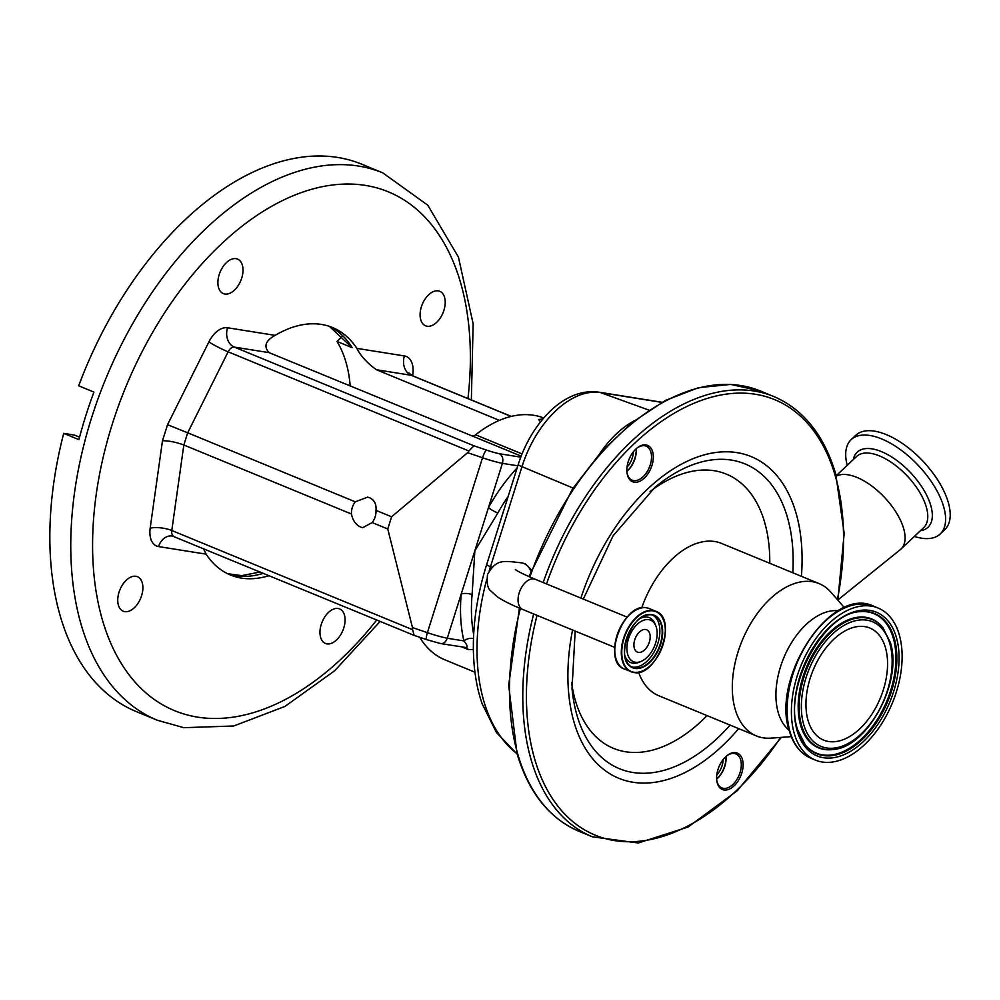 <?xml version="1.0" encoding="UTF-8"?>
<svg xmlns="http://www.w3.org/2000/svg" width="1000" height="1000" viewBox="0 0 1000 1000"><rect width="100%" height="100%" fill="white"/><g stroke="black" fill="none" stroke-linecap="round" stroke-linejoin="round"><path stroke-width="1.5" d="M885.425 647.575A60.613 36.4 -67.6 0 1 871.375 714.95A60.613 36.4 -67.6 0 1 823.675 740.125A60.613 36.4 -67.6 0 1 808.088 720.575A60.613 36.4 -67.6 0 1 822.138 653.188A60.613 36.4 -67.6 0 1 869.837 628.025A60.613 36.4 -67.6 0 1 885.425 647.575M794.3 733.587A82.238 49.375 -67.6 0 1 813.363 642.163A82.238 49.375 -67.6 0 1 878.075 608.025A82.238 49.375 -67.6 0 1 899.212 634.55A82.238 49.375 -67.6 0 1 880.163 725.975A82.238 49.375 -67.6 0 1 815.438 760.113A82.238 49.375 -67.6 0 1 794.3 733.587M789.1 730.2A65.638 39.413 -67.6 0 1 778.25 712.613A65.638 39.413 -67.6 0 1 790.45 644.438A65.638 39.413 -67.6 0 1 838.312 610.712M791.263 736.65L770.837 738.138A82.362 49.45 -67.6 0 1 756.388 735.925A82.362 49.45 -67.6 0 1 735.212 709.362A82.362 49.45 -67.6 0 1 754.312 617.8A82.362 49.45 -67.6 0 1 819.125 583.612A82.362 49.45 -67.6 0 1 830.938 592.225L844.4 607.663M742.425 759.463A19.675 11.812 -67.6 0 1 734.112 785.837A19.675 11.812 -67.6 0 1 717.325 783.162A19.675 11.812 -67.6 0 1 716.725 779.95A19.675 11.812 -67.6 0 1 726.625 755.925A19.675 11.812 -67.6 0 1 742.425 759.463M652.638 451.725A19.675 11.812 -67.6 0 1 644.325 478.088A19.675 11.812 -67.6 0 1 627.537 475.412A19.675 11.812 -67.6 0 1 626.938 472.212A19.675 11.812 -67.6 0 1 636.838 448.175A19.675 11.812 -67.6 0 1 652.638 451.725M626.9 471.712A18.388 11.037 112.4 0 0 627.413 474.25A18.388 11.037 112.4 0 0 632.137 480.175A18.388 11.037 112.4 0 0 646.6 472.55A18.388 11.037 112.4 0 0 650.863 452.1A18.388 11.037 112.4 0 0 646.137 446.175A18.388 11.037 112.4 0 0 636.462 448.5M626.875 471.337A19.675 11.812 -67.6 0 0 636.175 448.75A18.388 11.037 -67.6 0 1 636.2 448.837A18.388 11.037 -67.6 0 1 626.95 471.287A18.388 11.037 -67.6 0 1 626.875 471.35M716.688 779.463A18.388 11.037 112.4 0 0 717.188 782A18.388 11.037 112.4 0 0 721.925 787.925A18.388 11.037 112.4 0 0 736.388 780.288A18.388 11.037 112.4 0 0 740.65 759.85A18.388 11.037 112.4 0 0 735.925 753.925A18.388 11.037 112.4 0 0 726.25 756.237M725.975 756.475A18.388 11.037 -67.6 0 1 725.987 756.575A18.388 11.037 -67.6 0 1 716.737 779.038A18.388 11.037 -67.6 0 1 716.663 779.1M725.962 756.5A19.675 11.812 -67.6 0 1 716.663 779.075M634.263 420.8A89.862 53.963 112.4 0 0 616.362 433.888A89.862 53.963 112.4 0 0 599.837 453.488M530.85 571.175A16.35 12.938 -81 0 0 523.875 563.5A16.35 12.938 -81 0 0 521.562 562.85L525.262 563.725L531.35 569.812M661.838 402.375L600.475 392.575A12.875 10.188 99.1 0 0 598.987 392.188C589.025 390.75 579.113 392.5 569.263 397.413A84.412 50.675 112.4 0 0 550.913 410.475A84.412 50.675 112.4 0 0 518.162 464.688L486.625 564.75A189.938 114.038 112.4 0 0 482.088 703.625L496.425 732.513L517.15 754.05M540.5 421.925L538.575 419.525L542.725 418.988M521.163 456.138L472.15 435.95A7.725 4.638 112.4 0 0 475.588 434.8A130.625 78.438 -67.6 0 1 533.688 415.262A130.625 78.438 -67.6 0 1 543.737 418M517.112 468.013A138.35 83.075 -67.6 0 0 488.462 507.612A7.725 1.188 -150.9 0 0 497.812 513.075L474.85 550.8L472.1 594.637A7.725 2.837 5.1 0 0 461.225 593.987L502.413 463.363A22.8 2.575 -162.5 0 1 482.537 457.788L427.4 632.675A22.8 2.575 17.5 0 0 447.275 638.25L461.225 593.987A138.35 83.075 -67.6 0 0 463.9 640.9C467.425 645.238 468.013 647.412 465.688 647.425M473.387 649.525L468.1 649.513L461.9 646.95M474.938 672.212L444.913 659.837A130.625 78.438 -67.6 0 1 419.725 637.275M837.9 599.925L900.325 549.637A48.9 23.487 -133.3 0 0 901 549.05A48.9 23.487 -133.3 0 0 903.587 528.375A48.9 23.487 -133.3 0 0 873.375 487.238A48.9 23.487 -133.3 0 0 836.35 476.138M472.15 435.95L269.113 352.65L234.338 347.113L473.9 445.775L468.913 450.988L228.125 351.825L187.688 432.8L355.262 501.825A15.45 12.225 -81 0 0 351.413 514.012C352.8 520.475 355.85 524.825 360.562 527.062L362.7 527.675L372.175 522.562A15.45 12.225 -81 0 0 376.012 510.375C376.475 504.2 374.4 500.012 369.787 497.788L367.562 497.163L355.262 501.825M203.388 548.587L206.125 554.15A133.85 80.363 112.4 0 0 230.512 575.025A133.85 80.363 112.4 0 0 241.5 578.1A133.85 80.363 112.4 0 0 269.1 575.65M511.125 416.438L411.238 375.288L376.463 369.75C367.163 363.038 360.625 355.913 356.85 348.375A133.85 80.363 112.4 0 0 332.463 327.5A133.85 80.363 112.4 0 0 321.475 324.425A133.85 80.363 112.4 0 0 275.113 335.363C265.438 340.7 263.438 346.463 269.113 352.65M329.562 326.413A133.85 80.363 -67.6 0 1 352.2 347.7L336.975 341.425L342.238 336.45M352.2 347.7L329.4 326.362M380.163 621.388L334.65 670.763L284.975 706.413L233.738 725.987L183.812 727.688L157.35 720.263A296.012 177.725 -67.6 0 1 98.175 398.375A296.012 177.725 -67.6 0 1 358.512 166.05A296.012 177.725 -67.6 0 1 382.788 172.862L361.85 164.237A296.012 177.725 -67.6 0 0 337.575 157.425A296.012 177.725 -67.6 0 0 78.688 385.812L93.925 392.088A296.012 177.725 112.4 0 0 78.925 439.65L63.7 433.375L74.612 435.125L79.575 437.163M336.975 341.425A133.85 80.363 -67.6 0 1 350.2 386.05M376.463 369.75L499.375 420.375M157.35 720.263L136.412 711.637A296.012 177.725 -67.6 0 1 63.7 433.375M338.088 608.488A18.663 11.2 -67.6 0 1 339.625 608.925A18.663 11.2 -67.6 0 1 343.35 629.212A18.663 11.2 -67.6 0 1 326.938 643.863A18.663 11.2 -67.6 0 1 325.412 643.425A18.663 11.2 -67.6 0 1 321.688 623.138A18.663 11.2 -67.6 0 1 338.088 608.488M135.887 576.287A18.663 11.2 -67.6 0 1 137.425 576.712A18.663 11.2 -67.6 0 1 141.15 597.013A18.663 11.2 -67.6 0 1 124.738 611.65A18.663 11.2 -67.6 0 1 123.2 611.225A18.663 11.2 -67.6 0 1 119.475 590.938A18.663 11.2 -67.6 0 1 135.887 576.287M236.038 258.663A18.663 11.2 -67.6 0 1 237.562 259.1A18.663 11.2 -67.6 0 1 241.287 279.387A18.663 11.2 -67.6 0 1 224.887 294.037A18.663 11.2 -67.6 0 1 223.35 293.612A18.663 11.2 -67.6 0 1 219.625 273.312A18.663 11.2 -67.6 0 1 236.038 258.663M438.237 290.875A18.663 11.2 -67.6 0 1 439.775 291.3A18.663 11.2 -67.6 0 1 443.5 311.588A18.663 11.2 -67.6 0 1 427.088 326.238A18.663 11.2 -67.6 0 1 425.55 325.812A18.663 11.2 -67.6 0 1 421.825 305.512A18.663 11.2 -67.6 0 1 438.237 290.875M376.012 510.375L391.6 516.788L387.762 528.987L412.463 627.562L427.4 632.675A7.725 1.613 108.9 0 0 426.7 639.663L413.762 635.237L172.4 536.025A15.45 12.225 -81 0 0 158.55 546.575A23.163 13.913 -67.6 0 1 150.175 528.15L162.488 440.737L167.55 424.688L208.9 341.9A23.163 13.913 -67.6 0 1 227.537 327.775L275.113 335.363M473.9 445.775L486.65 450.15A7.725 1.613 108.9 0 0 482.537 457.788L467.6 452.675L391.6 516.788M467.6 452.675L468.913 450.988M372.175 522.562L387.762 528.987M167.55 424.688L187.688 432.8L183.837 445L351.413 514.012M162.488 440.737C169.2 440.775 176.312 442.188 183.837 445L171.788 530.5L412.575 629.675L412.463 627.562M412.575 629.675L414.137 635.312M473.5 638.562A7.725 4.725 -13.1 0 0 463.9 640.9L447.275 638.25C445.55 642.562 443.013 644.237 439.663 643.275M466.325 647.6L440.487 643.538L426.7 639.663M486.65 450.15A15.075 1.7 17.5 0 0 499.412 453.75C502.488 455.575 503.5 458.775 502.413 463.363L517.812 465.812M914.362 536.438A64.862 31.15 -133.3 0 0 940.188 534A64.862 31.15 -133.3 0 0 943.625 506.575A64.862 31.15 -133.3 0 0 900.337 449.588A64.862 31.15 -133.3 0 0 851.137 439.663A64.862 31.15 -133.3 0 0 847.212 465.312M940.188 534L944.788 529.65A64.862 31.15 -133.3 0 0 948.225 502.238A64.862 31.15 -133.3 0 0 904.938 445.25A64.862 31.15 -133.3 0 0 855.738 435.325L851.137 439.663M716.812 774.912A15.45 9.275 112.4 0 0 723.138 759.55M627.025 467.175A15.45 9.275 112.4 0 0 633.35 451.812M648.763 619.65A22.462 13.487 -67.6 0 1 655.875 625.975A22.462 13.487 -67.6 0 1 641.325 661.312A22.462 13.487 -67.6 0 1 635.337 662.237A22.462 13.487 -67.6 0 1 628.488 638.787A22.462 13.487 -67.6 0 1 648.763 619.65M649.338 642.1A12.1 7.262 -67.6 0 1 637.438 652.125A12.1 7.262 -67.6 0 1 634.75 639.775A12.1 7.262 -67.6 0 1 646.65 629.763A12.1 7.262 -67.6 0 1 649.338 642.1M803.737 724.675A67.438 40.487 -67.6 0 1 832.237 634.3A67.438 40.487 -67.6 0 1 889.775 643.462A67.438 40.487 -67.6 0 1 861.275 733.838A67.438 40.487 -67.6 0 1 803.737 724.675M882.887 627.675L890.238 642.262C903.363 680.638 867.725 747.925 832.7 749.55A69.338 41.638 -67.6 0 1 801.587 725.438A69.338 41.638 -67.6 0 1 823.875 640A69.338 41.638 -67.6 0 1 882.887 627.675L882.4 627.075A69.737 41.875 -67.6 0 1 882.65 627.375M832.312 749.587A69.737 41.875 -67.6 0 1 831.925 749.638A69.737 41.875 -67.6 0 1 800.638 725.387A69.737 41.875 -67.6 0 1 823.05 639.475A69.737 41.875 -67.6 0 1 882.4 627.075M859.788 611.7A75.438 45.3 -67.6 0 1 893.25 637.975A75.438 45.3 -67.6 0 1 869.175 730.7A75.438 45.3 -67.6 0 1 805.037 744.625M805.288 744.925L797.625 729.675C782.925 688.125 823.413 612.65 860.175 611.65A75.825 45.525 -67.6 0 1 894.188 638.025A75.825 45.525 -67.6 0 1 869.825 731.45A75.825 45.525 -67.6 0 1 805.288 744.925A75.825 45.525 -67.6 0 1 797.663 730.037M797.175 730.875A77.737 46.675 -67.6 0 1 830.025 626.7A77.737 46.675 -67.6 0 1 896.338 637.263A77.737 46.675 -67.6 0 1 863.5 741.438A77.737 46.675 -67.6 0 1 797.175 730.875M790.037 731.838A82.238 49.375 -67.6 0 1 809.1 640.413A82.238 49.375 -67.6 0 1 873.812 606.275C831.75 584.963 770.525 677.638 789.375 731.175C793.425 744.737 800.688 753.8 811.175 758.35A82.238 49.375 -67.6 0 1 790.037 731.838M641.712 607.875A82.362 49.45 -67.6 0 1 721.513 543.413L819.125 583.612M756.388 735.925L658.775 695.725A82.362 49.45 -67.6 0 1 638.612 672.312M650.125 491.5A148.275 89.025 -67.6 0 1 764.538 521.975A148.275 89.025 -67.6 0 1 769.775 563.288M707.038 715.612A148.275 89.025 -67.6 0 1 575.375 700.537A148.275 89.025 -67.6 0 1 571.538 682.3M583.325 599.075L613.1 535.763L654.95 487.337A164.825 98.963 -67.6 0 1 787.337 517.05A164.825 98.963 -67.6 0 1 792.825 572.775M730.088 725.1A164.825 98.963 -67.6 0 1 577.05 715.537A164.825 98.963 -67.6 0 1 572.025 688.662L575.175 631.075M738.662 728.625A173.925 104.425 -67.6 0 1 574.038 722.175A173.925 104.425 -67.6 0 1 572.55 630M580.9 598.088A173.925 104.425 -67.6 0 1 693.775 458.4A173.925 104.425 -67.6 0 1 795.925 512.712A173.925 104.425 -67.6 0 1 801.4 576.312M780.65 737.425A235.512 141.412 -67.6 0 1 534.75 759.262A235.512 141.412 -67.6 0 1 537.038 615.375M546.512 583.913A235.512 141.412 -67.6 0 1 699.488 401.062A235.512 141.412 -67.6 0 1 835.212 475.625A235.512 141.412 -67.6 0 1 837.4 599.637M781.35 737.375L737.387 790.6L688.125 827.013L638.2 843L592.413 836.812A238.088 142.95 -67.6 0 1 531.2 760.025A238.088 142.95 -67.6 0 1 533.663 613.987M543.162 582.537A238.088 142.95 -67.6 0 1 773.75 396.5L760.425 391.012L730.763 384.412L698.562 387.663L665.238 400.538L632.188 422.463L600.775 452.438L572.325 489.212L528.925 576.587M592.413 836.812L579.087 831.325A238.088 142.95 -67.6 0 1 517.888 754.538A238.088 142.95 -67.6 0 1 520.35 608.488M529.862 577A238.088 142.95 -67.6 0 1 760.425 391.012M649.013 410.138L600.475 392.575A86.975 52.225 112.4 0 0 555.737 410.8A86.975 52.225 112.4 0 0 521.987 466.65L490.462 566.725L491.838 567.3M486.625 564.75A12.875 1.45 -162.5 0 0 490.462 566.725A192.5 115.588 112.4 0 0 489.288 570.538M486.75 579.45A192.5 115.588 112.4 0 0 517.075 753.775M627.163 617.137L535.288 579.3A16.35 9.812 112.4 0 0 519.2 592.837A16.35 9.812 112.4 0 0 522.837 609.525C511.875 605.075 503.425 600.875 497.512 596.962L490.825 590.975C487.688 588.763 486.6 583.225 487.55 574.35C496.438 559.1 502.8 560.712 521.562 562.85M518.162 464.688A12.875 1.45 17.5 0 0 521.987 466.65L573.088 488.075M475.588 434.8L522.05 453.925M508.162 496.425A130.625 78.438 112.4 0 0 497.812 513.075M472.1 594.637A130.625 78.438 112.4 0 0 473.675 634.487M901 549.05L923.688 527.625A48.9 23.487 -133.3 0 0 926.287 506.95A48.9 23.487 -133.3 0 0 893.637 463.988A48.9 23.487 -133.3 0 0 856.55 456.5L836.225 475.688M263.387 573.3A133.85 80.363 -67.6 0 1 235.787 575.75A133.85 80.363 -67.6 0 1 227.7 573.763M467.95 398.562A280.562 168.45 112.4 0 0 365.312 185.387A280.562 168.45 112.4 0 0 112.225 424.3A280.562 168.45 112.4 0 0 197.662 717.138A280.562 168.45 112.4 0 0 376.75 619.987M206.125 554.15L158.55 546.575M356.85 348.375L404.425 355.95A23.163 13.913 -67.6 0 1 412.8 374.375L412.6 375.775M499.412 453.75L520.775 457.15M150.175 528.15A15.45 4.85 8 0 1 171.788 530.5A7.725 4.638 112.4 0 0 173.95 536.462M468.1 649.513A7.725 4.638 112.4 0 0 466.512 647.688M227.537 327.775A15.45 12.225 99 0 0 234.338 347.113A7.725 4.638 112.4 0 0 228.125 351.825A15.45 1.487 26.5 0 1 208.9 341.9M409.05 374.062L408.85 372.9L411.863 375.462A7.725 4.638 112.4 0 0 411.238 375.288A15.45 12.225 -81 0 1 404.425 355.95M412.8 374.375A15.45 4.85 8 0 0 410.9 374.975M920.4 530.737A51.612 24.787 -133.3 0 0 930.763 505.45A51.612 24.787 -133.3 0 0 889.85 455.85A51.612 24.787 -133.3 0 0 853.263 459.613M616.6 660.438A32.475 19.5 -67.6 0 1 637.7 609.188M646.538 607.788A32.688 19.625 -67.6 0 1 649.225 608.55L646.488 607.775C623.275 602.038 601.575 661.838 624.325 669A32.688 19.625 -67.6 0 1 617.788 633.45A32.688 19.625 -67.6 0 1 646.538 607.788M649.225 608.55L655.75 611.237C678.5 618.387 656.8 678.188 633.587 672.45A32.688 19.625 -67.6 0 1 630.85 671.688A32.688 19.625 -67.6 0 1 624.325 636.138A32.688 19.625 -67.6 0 1 653.062 610.487A32.688 19.625 -67.6 0 1 655.75 611.237A32.688 19.625 -67.6 0 1 665.163 627.238M648.8 666.95A32.688 19.625 -67.6 0 1 633.638 672.45M653.213 610.9A32.35 19.425 -67.6 0 1 663.062 644.675A32.35 19.425 -67.6 0 1 633.888 672.225A32.35 19.425 -67.6 0 1 624.025 638.45A32.35 19.425 -67.6 0 1 653.213 610.9M652.038 614.663A28.388 17.05 -67.6 0 1 660.675 644.287A28.388 17.05 -67.6 0 1 635.062 668.462A28.388 17.05 -67.6 0 1 626.425 638.837A28.388 17.05 -67.6 0 1 652.038 614.663M653.988 615.513L651.737 614.888A28.062 16.85 -67.6 0 1 653.988 615.513A28.062 16.85 -67.6 0 1 659.587 646.025A28.062 16.85 -67.6 0 1 634.913 668.05A28.062 16.85 -67.6 0 1 632.612 667.4A28.062 16.85 -67.6 0 1 624.562 653.9M638.763 619.425A28.062 16.85 -67.6 0 1 651.688 614.875M652.8 615.112A28.062 16.85 -67.6 0 1 656.888 646.05A28.062 16.85 -67.6 0 1 632.587 667.087A28.062 16.85 -67.6 0 1 631.487 666.85M641.325 661.312L639.312 662.188A24.312 14.6 -67.6 0 1 632.837 663.175A24.312 14.6 -67.6 0 1 624.9 655.738M640.288 618.362A24.312 14.6 -67.6 0 1 647.362 617.1A24.312 14.6 -67.6 0 1 655.062 623.938L655.875 625.975M832.7 749.55L831.925 749.638M878.075 608.025L873.812 606.275M815.438 760.113L811.175 758.35M837.862 600.163L844.175 533.362L835.775 474.125C824.112 435.163 803.425 409.288 773.75 396.5M519.412 608.088L508.663 685.288L517.05 753.713C528.725 792.663 549.4 818.538 579.087 831.325M598.987 392.188L662.038 402.262M471.35 399.963L473.137 323.775L458.45 257.137L427.775 205.188L382.788 172.862M411.863 375.462L511.262 416.4M227.537 573.675L241.725 575.65L260.163 571.975M522.837 609.525L614.712 647.362M632.612 667.4C613.362 661.675 632.125 609.8 651.737 614.888M633.587 672.45L624.325 669M535.288 579.3C517.513 571.85 514.812 569.163 515.45 569.612L515.462 569.612"/></g></svg>

